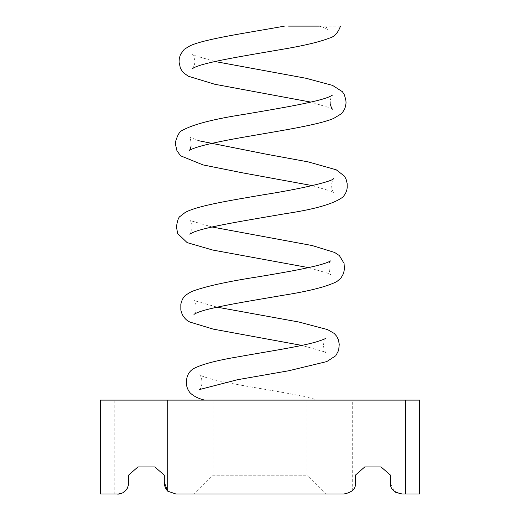 <?xml version="1.0" encoding="UTF-8"?>
<svg xmlns="http://www.w3.org/2000/svg" width="520" height="520" viewBox="0 0 520 520"><rect width="100%" height="100%" fill="white"/><g stroke="black" fill="none" stroke-linecap="round" stroke-linejoin="round"><path stroke-width="0.39" stroke-dasharray="2.6 1.95" d="M319 26.117L288.567 26.117M306.969 400.114L306.969 475.209L325.761 494L194.239 494L213.031 475.209L306.969 475.209L213.031 475.209L213.031 400.114L306.969 400.114L213.031 400.114M194.239 494L325.761 494M167.719 491.16L175.903 494L343.896 494L352.281 490.925C354.419 488.436 355.453 485.505 355.381 482.144L355.381 475.163L364.78 466.928L381.01 466.928L390.54 475.163L390.54 482.144M419.705 400.114L100.295 400.114M390.676 484.204L395.207 492.167M402.129 494L419.588 494L419.588 400.114M100.295 494L114.231 494L114.231 400.114M100.412 400.114L100.412 494M114.231 494L117.059 494C125.632 492.375 129.467 488.423 128.55 482.144L128.55 475.163L137.943 466.928L154.791 466.928L164.314 475.163L164.32 482.385M340.476 26.117L319.065 26.117M260 494L260 475.209L260 494M352.281 490.925L352.281 400.114M193.947 314.405C195.254 313.742 196.034 311.09 196.3 306.442C195.364 301.867 194.623 299.735 194.09 300.034L195.962 301.1L217.094 307.158M189.819 234.195C190.119 234.722 190.886 232.745 192.127 228.254C192.433 226.772 192.153 224.757 191.289 222.209L189.806 219.837L191.9 221.052L211.991 226.993M312.338 185.62L331.708 191.412L333.899 192.654C332.3 191.373 331.539 188.5 331.624 184.028C332.625 180.219 333.326 178.399 333.743 178.555M191.145 145.847C190.853 139.711 190.177 136.715 189.111 136.851L198.334 140.654M330.343 104.228L330.272 100.198L331.279 96.909L332.579 95.017M192.381 68.64C193.239 68.029 194.012 66.274 194.701 63.382C195.864 61.386 192.595 53.008 192.511 54.346L194.428 55.465L214.955 61.516M319.039 26C324.285 27.716 327.093 28.847 327.457 29.38L325.689 26.098M326.105 338.032C325.208 338.728 324.396 340.626 323.674 343.726C322.374 345.521 326.014 354.387 325.981 352.703L324.363 351.787L301.795 345.404M330.824 260.825C327.769 261.157 329.16 275.567 331.071 274.742L329.043 273.598L308.529 267.618M332.423 109.187L330.525 108.056L310.863 102.109M199.544 389.61C200.863 388.629 201.708 386.217 202.078 382.375C201.656 377.949 200.785 375.414 199.472 374.777C200.011 375.394 203.106 376.584 208.748 378.339C233.623 385.535 294.983 392.762 317.752 400.147"/><path stroke-width="0.78" d="M288.567 26.117L319.065 26.117M355.381 482.385L355.381 482.144C356.298 488.423 352.469 492.375 343.896 494L175.903 494L167.719 491.166C165.386 488.657 164.249 485.654 164.314 482.144L164.314 475.163L154.791 466.928L137.943 466.928L128.55 475.163L128.55 482.144C128.629 492.421 119.49 494.709 117.059 494L100.412 494L100.412 400.114M100.295 400.114L419.705 400.114M419.588 400.114L419.588 494M419.705 494L405.769 494L405.769 400.114M395.207 492.167L402.129 494C393.523 492.375 389.662 488.423 390.54 482.144L390.676 484.204M390.54 482.144L390.54 475.163L381.01 466.928L364.78 466.928L355.381 475.163L355.381 482.144M405.769 494L402.129 494M164.32 482.385L167.719 491.16L167.719 400.114M326.105 338.032C325.514 338.754 322.147 340.074 316.004 341.978C299.019 346.899 264.908 351.969 237.302 356.974C216.938 360.38 202.657 364.117 194.454 368.173C188.962 371.013 186.27 376.077 186.381 383.357C186.518 386.692 187.72 389.812 189.995 392.717C193.401 396.065 198.178 398.509 204.321 400.049M217.094 307.158L298.987 322.043L327.529 329.583L334.217 333.437L336.856 336.459L338.397 339.768L339.255 344.292L338.669 350.291L335.803 355.726L326.775 361.582L288.73 370.76L237.322 379.75L199.647 389.512M330.824 260.825L329.433 261.502C320.457 266.13 288.294 271.863 257.12 276.978C226.746 281.664 204.841 286.546 191.399 291.616L185.679 295.132C183.365 297.037 181.747 300.086 180.83 304.272L180.837 310.128L182.162 314.34C184.451 318.416 187.155 321.022 190.281 322.166L213.226 329.121L301.795 345.404M211.991 226.993L312.169 245.544L334.626 252.46L339.378 255.58L344.058 263.367L344.468 269.009L343.499 273.546L340.912 278.148L336.843 281.561C327.178 286.539 309.445 291.089 283.66 295.204C249.184 301.119 207.383 307.658 196.112 313.209L193.947 314.405M333.723 178.581L333.743 178.555C332.325 181.61 298.486 189.319 264.55 194.578C229.781 200.538 197.132 205.764 185.146 212.492L180.167 216.365C178.633 217.003 177.392 220.506 176.449 226.883L177.665 233.545L187.148 242.625L212.745 250.055L308.529 267.618M198.334 140.654L266.468 154.226L308.165 161.883L336.226 169.8L344.532 176.208L346.047 179.153L347.146 183.482L347.172 187.772C346.912 190.951 345.501 194.025 342.94 196.983C334.1 203.743 314.828 209.326 285.116 213.72C248.326 220.123 203.034 227.169 191.867 232.98L189.819 234.195M332.423 109.187L331.351 107.523L330.343 104.228M332.579 95.017L330.876 96.025C320.587 101.549 280.391 108.18 245.018 114.224C213.499 119.054 192.491 124.508 181.987 130.598C179.738 131.404 177.658 134.875 175.754 141.017L175.578 144.749L176.936 150.709L180.55 155.792L203.034 164.912L242.138 172.764L312.338 185.62M214.955 61.516L306.046 78.28L332.586 85.41L342.401 91.702L344.195 94.458C345.878 99.346 346.411 102.628 345.807 104.312C345.585 107.53 344.084 110.695 341.296 113.809L333.625 118.443C319.267 124.54 285.123 130.006 251.764 135.772C223.912 140.465 197.873 145.75 190.541 149.786L189.163 150.625C189.742 150.436 190.398 148.844 191.145 145.847M310.863 102.109L214.786 84.266L188.208 76.193L183.066 72.391L180.447 68.425L179.056 62.082L179.296 58.409L180.459 54.516L184.256 49.296L190.275 45.689C205.419 38.785 248.372 32.669 284.329 26.169M319.039 26L319.417 26.117M192.381 68.64L194.123 67.652C204.614 62.16 245.7 55.634 280.286 49.66C302.829 45.936 319.267 42.068 329.589 38.051C334.366 36.849 338.007 32.87 340.49 26.117"/></g></svg>
